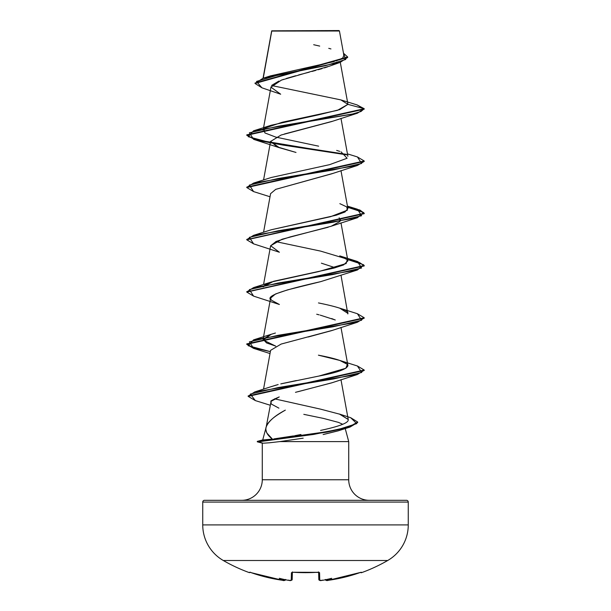 <?xml version="1.0" encoding="UTF-8"?>
<svg xmlns="http://www.w3.org/2000/svg" width="611" height="611" viewBox="0 0 611 611"><rect width="100%" height="100%" fill="white"/><g stroke="black" fill="none" stroke-linecap="round" stroke-linejoin="round"><path stroke-width="0.92" d="M361.575 572.667A0.878 0.878 0 0 1 360.605 572.415A0.878 0.878 0 0 0 361.575 572.667A164.42 164.42 0 0 0 387.71 560.501A41.105 41.105 0 0 0 408.263 524.902L202.737 524.902A41.105 41.105 0 0 0 223.29 560.501L387.71 560.501A164.42 164.42 0 0 1 361.575 572.667L360.841 572.339L361.575 572.667M249.425 572.667A164.42 164.42 0 0 1 223.29 560.501A164.42 164.42 0 0 0 249.425 572.667L250.159 572.339L249.632 572.255A0.878 0.878 26 0 0 249.983 572.308A0.878 0.878 -154 0 1 249.632 572.255L249.425 572.667L250.518 572.232M250.159 572.339L266.755 577.265L284.604 580.267A120.527 57.067 -36.7 0 1 279.342 578.312A120.527 63.376 33.8 0 0 288.094 580.267A164.283 163.656 0 0 0 289.171 580.374L291.233 580.29L291.432 572.721L293.196 572.255L319.049 572.339L319.568 572.721L319.767 580.29L321.829 580.374A164.283 163.656 -0 0 0 322.906 580.267A120.527 63.376 -33.8 0 0 331.658 578.312A120.527 57.067 36.7 0 1 326.396 580.267L344.245 577.265L360.841 572.339M271.758 31.069L263.234 78.185L271.758 31.069L339.441 31.001L338.99 30.55L271.727 30.833L338.99 30.55L339.441 31.001L271.727 30.833M263.112 443.196L258.331 441.814L258.331 441.379L263.822 439.874L262.73 439.935L266.182 427.036C265.082 431.045 267.152 435.063 272.391 439.08L263.822 439.874L272.391 439.08L266.961 433.153C265.808 430.281 265.548 428.242 266.182 427.036L262.73 439.928L263.822 439.874L258.331 441.379L304.904 435.46L338.158 429.541L356.74 423.622L350.691 417.703L357.687 422.033L349.194 426.868L326.893 431.71L258.331 441.379L258.331 441.814L326.893 432.145L349.194 427.303L357.687 422.468L350.019 427.058L313.611 434.436L258.331 441.814L257.3 441.814L257.3 441.379L257.3 441.814L262.31 443.158M406.498 500.317A1.764 1.764 0 0 1 408.263 502.082L202.737 502.082L202.737 524.902L408.263 524.902L408.263 502.082A1.764 1.764 0 0 0 406.498 500.317L204.502 500.317A1.764 1.764 0 0 0 202.737 502.082L408.263 502.082L408.263 524.902A41.105 41.105 0 0 1 387.71 560.501L223.29 560.501A41.105 41.105 0 0 1 202.737 524.902L202.737 502.082A1.764 1.764 0 0 1 204.502 500.317L406.498 500.317L204.502 500.317M303.201 438.171L279.8 441.6L348.721 441.6L345.223 428.555L348.721 441.6L348.721 479.765L262.279 479.765A20.553 20.553 0 0 1 241.727 500.317A20.553 20.553 0 0 0 262.279 479.765L262.279 443.151L262.279 479.765L348.721 479.765A20.553 20.553 0 0 0 369.273 500.317A20.553 20.553 0 0 1 348.721 479.765L348.721 441.6L279.8 441.6L269.352 442.792M266.182 427.036C266.686 424.683 268.733 421.941 272.323 418.795C275.194 416.32 279.525 413.441 285.329 410.141C274.706 415.77 268.328 421.399 266.182 427.036L271.085 401.335C269.802 401.335 272.521 399.869 279.235 396.936L271.085 401.335L271.147 403.955L278.906 408.156M303.804 414.342L323.463 418.413L338.448 422.377L342.756 424.294M333.621 64.476L332.109 65.148M330.131 65.935L329.306 66.24M327.733 66.798L324.41 67.897M322.005 68.631L318.224 69.73M315.635 70.456L311.938 71.456M309.265 72.167L305.401 73.175M302.346 73.977L298.558 74.977M295.648 75.764L286.338 78.46M283.634 79.338L281.129 80.224M278.883 81.087L271.857 85.257M332.437 121.284L284.421 133.992M263.555 179.993L270.604 141.301L277.195 146.869L296.007 152.445L279.387 147.709L270.574 141.477L281.075 135.039L331.613 121.574L357.412 113.203L278.051 126.271L249.387 132.808L253.596 139.339L347.002 154.889L283.008 145.09L256.666 140.186L246.783 135.291L364.225 109.163L357.03 104.901M332.506 173.524L275.721 189.357L331.597 173.845L357.412 165.466L278.058 178.534L249.387 185.064L253.58 191.594L270.024 196.765M340.419 219.815L340.174 221.06L339.158 217.806M253.626 243.873L246.775 239.818L364.217 213.682L359.925 210.482L347.659 207.282L363.629 212.506L357.412 217.73L278.058 230.798L249.387 237.328L253.588 243.858L279.395 252.236L270.627 245.744L282.038 239.252L331.131 226.269L339.869 221.549L331.17 226.261M331.131 226.269L330.65 226.437M328.214 227.239L290.332 236.869L276.141 241.437L270.604 245.836L263.555 284.512M321.386 263.181L335.271 267.74M320.744 281.633L287.59 289.866L275.508 293.983L270.604 298.092L271.246 300.093C264.578 296.091 284.1 289.942 320.714 281.64L357.412 269.993L278.058 283.053L249.387 289.591L253.58 296.121L279.387 304.492L271.246 300.093M331.643 318.552L335.263 320.004M332.285 330.383L281.152 344.062L270.604 350.347L263.532 389.169M331.933 382.769L297.977 391.712M295.48 392.331L331.605 382.891L357.404 374.512L278.226 387.55L250.327 394.072L255.337 400.587L270.131 405.208M293.601 435.91L273.919 438.897M285.826 437.224L289.415 436.644M294.617 435.727L300.948 434.505M350.691 417.703L339.411 414.037L348.239 419.505L340.22 414.319L320.615 409.156L274.538 398.83M270.933 386.755L276.386 385.037M281.663 383.693L296.335 380.546M318.85 376.07C337.272 372.58 346.964 369.09 347.919 365.622C346.735 362.147 336.898 358.665 318.407 355.174L339.731 360.414L347.369 364.324L345.91 368.242L318.85 376.07L280.77 383.907M275.737 346.124L266.533 342.916L263.104 339.235L271.299 334.27M347.842 313.924L340.976 275.156M357.374 313.718L364.217 317.773L246.775 343.901L253.007 347.766L270.375 351.638L248.219 345.742L253.588 339.853L332.949 326.793L361.613 320.256L357.412 313.726L339.739 308.15L347.919 313.367C348.682 310.564 338.868 307.081 318.461 302.926M263.127 286.849L273.598 281.289L334.003 268.084L343.603 264.93L347.896 260.851L340.976 222.893M346.307 258.843L320.668 251.121L275.737 241.612M270.948 229.866L253.588 235.334L332.949 222.267L361.613 215.736L357.404 209.199L347.575 206.831L359.902 210.039L364.217 213.247L246.798 239.596L253.588 235.334M271.253 229.759L336.226 215.209L344.963 212.009L347.896 208.58L340.976 170.637M318.637 146.174L275.737 137.085M263.341 128.89L263.104 130.189L263.998 128.753L264.869 132.923L275.729 137.085M340.839 99.899L357.061 104.909L364.225 108.727L347.919 104.359L339.846 109.575L318.682 114.799L271.261 125.232L264.7 128.18L282.351 122.223L337.501 110.316L347.919 104.359L340.839 99.899L271.628 85.54M340.235 62.353L329.917 66.011L281.419 80.117L270.963 87.167L280.678 94.216L261.936 87.816L256.498 81.446L277.86 75.084L340.235 62.353L347.667 57.419L255.031 83.463L261.966 87.824M255.031 83.027L347.667 56.983L343.497 53.233L345.742 59.481L325.358 65.728L263.089 78.223L255.031 83.463M263.089 78.223L270.513 75.879L334.164 61.558M336.386 60.84L341.961 58.351M342.786 57.739L343.901 55.441M343.833 55.189L343.596 54.715M330.948 48.933L328.749 48.33M319.706 46.092L313.68 44.718M338.372 430.77L323.135 434.536M263.372 443.196L269.298 442.799M323.952 434.368L338.104 430.862L350.019 427.058M342.488 429.029L343.519 428.357M308.204 337.005L331.613 330.627L357.42 322.249L278.058 335.317L249.387 341.847L253.588 348.385L246.775 344.337L364.217 318.209L364.217 317.773M335.271 319.996L320.225 315.131M319.133 314.848L316.704 314.23M270.589 193.656L275.721 189.357M270.826 142.669L346.292 154.308L270.222 142.562L248.196 136.688L253.58 130.815L351.753 114.249L361.017 111.485L364.225 108.727L357.412 113.203M253.611 191.61L246.783 187.554L364.217 161.419L357.412 165.466M364.202 265.724L359.627 262.631L347.659 259.538L363.629 264.769L357.412 269.993M364.202 317.995L357.42 322.249M364.202 370.251L357.404 374.512M347.919 104.359L364.225 108.727L246.783 134.855L246.783 135.291M246.798 135.069L253.351 138.827L270.375 142.584M357.389 156.935L364.217 160.983L246.783 187.119L246.783 187.554M357.389 261.455L364.217 265.51L246.798 291.859L253.58 287.598L332.934 274.53L361.613 268L357.42 261.47L339.724 255.887L347.269 259.69L346.124 263.57L318.713 271.574L271.261 282.022L264.7 284.963M248.173 396.142L254.787 391.911L333.598 378.95L361.72 372.466L357.412 365.989L364.217 370.029L248.15 395.928L248.15 396.363L364.217 370.465L364.217 370.029M255.375 400.602L248.15 396.363M253.618 296.129L246.783 292.073L364.217 265.945L364.217 265.51M336.661 150.413L339.731 151.36M341.06 151.826L347.117 158.241L329.596 164.657L271.269 177.496L253.588 183.071L332.942 170.011L361.613 163.473L357.42 156.943L347.445 153.857M339.846 203.662L346.727 206.9L347.43 210.161L330.551 216.691L271.269 229.759M275.431 333.026L271.269 334.278L263.142 339.991L275.729 346.132M278.15 384.556L271.33 386.618M348.239 419.505C348.178 420.528 350.004 424.164 320.584 430.411M246.798 187.34L253.588 183.071M258.331 441.379L257.3 441.379L258.331 441.379M343.909 55.479L339.441 31.001L333.316 30.985M387.71 560.501L354.762 560.501M256.238 560.501L223.29 560.501M320.294 580.442L319.255 580.213L318.812 579.442L318.621 572.339L318.812 579.442A0.878 0.871 -1.5 0 0 319.767 580.29A0.878 0.871 178.5 0 1 318.812 579.442C319.423 580.542 320.431 580.855 321.829 580.381L319.767 580.29L319.568 572.721A0.878 0.832 178.5 0 1 318.774 572.37M292.379 572.339L292.188 579.442L292.379 572.339M322.379 580.091L322.906 580.267A164.283 163.656 180 0 1 321.829 580.374L322.753 580.29M318.713 572.278A0.878 0.832 -1.5 0 0 319.568 572.721L317.804 572.255A163.504 146.953 180 0 1 293.196 572.255L291.432 572.721A0.878 0.832 1.5 0 0 292.287 572.278M322.906 580.267A120.527 63.376 -33.8 0 0 331.658 578.312A120.527 57.067 36.7 0 1 326.396 580.267L325.411 579.449L326.411 580.374A0.878 0.878 175 0 1 325.449 579.755A0.878 0.878 -5 0 0 326.411 580.374L328.474 580.29C326.961 580.817 325.946 580.58 325.419 579.579M359.65 572.721L359.65 572.721A164.115 164.061 180 0 1 328.474 580.29L361.009 572.301A0.878 0.878 -26 0 0 361.368 572.255L361.078 572.293M292.226 572.37A0.878 0.832 -178.5 0 1 291.432 572.721L291.233 580.29A0.878 0.871 1.5 0 0 292.188 579.442A0.878 0.871 -178.5 0 1 291.233 580.29L289.171 580.374A164.283 163.656 180 0 1 288.094 580.267L288.621 580.091M288.094 580.267A120.527 63.376 33.8 0 1 279.342 578.312A120.527 57.067 -36.7 0 0 284.604 580.267L285.589 579.449L284.589 580.374A0.878 0.878 5 0 0 285.551 579.755A0.878 0.878 -175 0 1 284.589 580.374L282.526 580.29A164.115 164.061 180 0 1 251.35 572.721L282.549 580.29M250.403 572.408L251.152 572.652M318.858 572.4L293.204 572.308L318.858 572.4L318.614 571.911M271.674 30.917L263.051 78.239M340.289 62.33L347.903 104.084M271.001 86.884L263.425 128.432M340.976 118.374L347.896 156.324M270.604 193.565L263.555 232.256M270.604 298.092L263.104 339.235M340.976 327.42L347.896 365.37M340.976 379.683L348.232 419.467M271.635 31.413L271.635 31.024M347.667 57.419L347.667 56.983M270.024 353.548L253.588 348.385M331.613 226.101L357.412 217.73M279.387 147.709L253.596 139.339M364.217 160.983L364.217 161.419M364.217 213.247L364.217 213.682M246.775 239.375L246.775 239.818M246.783 291.638L246.783 292.073M246.775 343.901L246.775 344.337M357.687 422.033L357.687 422.468M271.261 125.232L253.58 130.815M347.445 206.121L357.404 209.199M271.261 282.022L253.58 287.598M271.269 334.278L253.588 339.853M339.731 360.414L357.412 365.989M271.88 386.427L254.787 391.911M257.3 441.379L262.761 439.912M292.386 571.911L292.142 572.4L293.204 572.308M292.18 579.579L292.188 579.442C291.264 580.565 290.256 580.878 289.171 580.381L288.247 580.29M325.472 579.816L326.9 580.442M285.581 579.579C284.734 580.603 283.718 580.84 282.526 580.29L284.046 580.442M290.767 580.442L289.171 580.381"/></g></svg>
